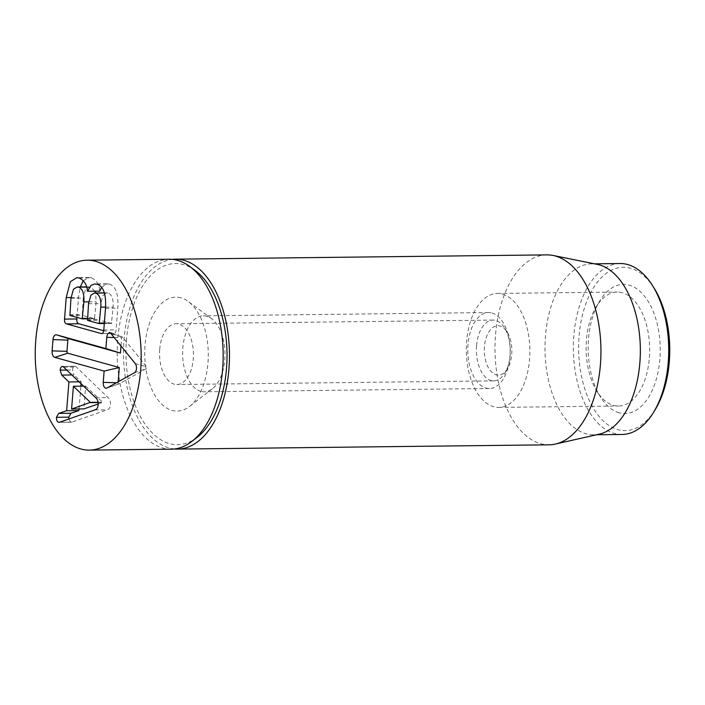 <?xml version="1.0" encoding="UTF-8"?>
<svg xmlns="http://www.w3.org/2000/svg" width="705" height="705" viewBox="0 0 705 705"><rect width="100%" height="100%" fill="white"/><g stroke="black" fill="none" stroke-linecap="round" stroke-linejoin="round"><path stroke-width="0.53" stroke-dasharray="3.52 2.64" d="M200.846 391.354A37.991 21.185 89.3 0 1 182.648 351.019A37.991 21.185 89.3 0 1 203.357 315.831A37.991 21.185 89.3 0 1 206.75 316.281A37.991 21.185 89.3 0 1 211.615 318.713A37.991 21.185 89.3 0 1 224.983 353.575A37.991 21.185 89.3 0 1 212.425 388.737A37.991 21.185 89.3 0 1 204.238 391.804A37.991 21.185 89.3 0 1 200.846 391.354M180.929 297.827A56.982 31.778 -90.7 0 0 145.018 361.26A56.982 31.778 -90.7 0 0 189.434 406.512A56.982 31.778 -90.7 0 0 208.275 353.769A56.982 31.778 -90.7 0 0 188.217 301.476A56.982 31.778 -90.7 0 0 180.929 297.827M491.94 312.994A37.991 21.185 89.3 0 1 510.138 353.328A37.991 21.185 89.3 0 1 489.42 388.508A37.991 21.185 89.3 0 1 486.027 388.058A37.991 21.185 89.3 0 1 467.829 347.724A37.991 21.185 89.3 0 1 488.547 312.544A37.991 21.185 89.3 0 1 491.94 312.994M174.435 448.97A94.972 52.972 89.3 0 1 123.534 354.747A94.972 52.972 89.3 0 1 172.249 259.378M622.321 292.734A56.982 31.778 -90.7 0 0 617.236 292.055A56.982 31.778 -90.7 0 0 596.051 307.089A56.982 31.778 -90.7 0 0 597.029 391.478A56.982 31.778 -90.7 0 0 613.465 405.34A56.982 31.778 -90.7 0 0 618.549 406.018A56.982 31.778 -90.7 0 0 649.622 353.24A56.982 31.778 -90.7 0 0 622.321 292.734M619.175 412.777A64.578 36.017 89.3 0 1 600.545 397.065A64.578 36.017 89.3 0 1 599.444 301.423A64.578 36.017 89.3 0 1 658.523 330.213A64.578 36.017 89.3 0 1 619.175 412.777M502.515 294.117A56.982 31.778 89.3 0 1 529.816 354.624A56.982 31.778 89.3 0 1 498.743 407.402A56.982 31.778 89.3 0 1 466.305 350.79A56.982 31.778 89.3 0 1 497.43 293.439A56.982 31.778 89.3 0 1 502.515 294.117M654.108 288.125A81.674 45.552 -90.7 0 0 630.552 268.261A81.674 45.552 -90.7 0 0 580.797 372.681A81.674 45.552 -90.7 0 0 655.509 409.094M622.03 434.465A85.472 47.676 89.3 0 1 614.399 433.46A85.472 47.676 89.3 0 1 573.456 342.692A85.472 47.676 89.3 0 1 620.056 263.529M599.303 434.13A85.472 47.676 89.3 0 1 593.654 434.8A85.472 47.676 89.3 0 1 586.022 433.786A85.472 47.676 89.3 0 1 545.08 343.027A85.472 47.676 89.3 0 1 591.68 263.864A85.472 47.676 89.3 0 1 597.338 264.401M546.868 254.884A94.972 52.972 -90.7 0 0 495.086 342.841A94.972 52.972 -90.7 0 0 540.585 443.683A94.972 52.972 -90.7 0 0 549.063 444.811M83.71 386.129L85.684 386.102L83.886 408.9M98.215 404.009L102.648 402.229L85.684 386.102M98.154 402.546L102.63 402.493M62.895 366.433L75.188 366.292L76.343 367.032L108.068 397.611C109.883 399.206 110.685 401.542 110.474 404.608C110.209 407.596 109.09 409.323 107.107 409.79L72.007 422.083L70.8 422.163L68.826 419.034M72.121 374.954L74.007 374.937L72.492 369.993C72.774 367.384 73.672 366.151 75.188 366.292L62.507 366.397M64.04 367.173L76.343 367.032M95.765 397.752L108.068 397.611M94.814 409.931L107.107 409.79M59.714 422.224L72.007 422.083L59.37 422.295M98.118 402.282L102.648 402.229M79.242 381.819L81.198 381.802L74.007 374.937M79.066 408.962L80.864 386.164M81.066 383.573L81.198 381.802M104.41 293.016L107.9 292.98L106.755 292.831L102.824 295.633L100.806 303.591L99.846 320.229L111.452 323.445L113.1 307.01C113.549 298.999 111.813 294.32 107.9 292.98M88.513 303.732L100.806 303.591M70.941 298.294L83.234 298.153L82.238 315.329L94.488 318.731L96.171 301.749L95.563 292.963M87.438 291.262L99.846 291.156M96.893 284.23L109.187 284.089C115.699 285.922 118.572 293.923 117.788 308.103L116.078 329.878C115.805 332.566 114.924 333.729 113.434 333.386L103.714 330.689M101.538 287.323L107.063 283.807L109.187 284.089M105.494 308.244L117.788 308.103M101.652 333.597L113.946 333.456L102.128 333.518M111.54 323.463L104.296 323.542L111.452 323.445L111.839 322.934L104.331 323.022M105.574 307.098L113.1 307.01M94.576 318.748L87.323 318.827L94.488 318.731L94.875 318.219L87.367 318.299M88.724 301.837L96.171 301.749M94.937 291.209L90.725 287.023L89.456 286.864L85.34 289.746L83.234 298.153M86.689 287.067L90.725 287.023M79.224 277.999L91.518 277.858C96.638 280.361 99.379 284.785 99.731 291.121M76.942 317.417L78.511 297.466L80.291 286.97M83.305 280.625L89.077 277.523L91.518 277.858M118.176 381.784L118.087 382.824A1.057 0.59 -90.7 0 0 118.793 384.022A1.057 0.59 -90.7 0 0 118.854 383.996L146.446 368.644A1.049 0.59 -90.7 0 0 146.843 367.798A1.049 0.59 -90.7 0 0 146.587 366.776L122.547 337.078A1.049 0.59 -90.7 0 0 122.309 336.902A1.049 0.59 -90.7 0 0 121.639 337.774L120.996 345.97M484.45 346.631A24.693 13.774 -90.7 0 0 491.764 372.196A24.693 13.774 -90.7 0 0 507.547 368.6A24.693 13.774 -90.7 0 0 507.124 332.029A24.693 13.774 -90.7 0 0 493.271 327.173A24.693 13.774 -90.7 0 0 484.45 346.631M476.571 345.811A30.394 16.946 -90.7 0 0 493.712 380.867A30.394 16.946 -90.7 0 0 505.009 372.848A30.394 16.946 -90.7 0 0 504.489 327.843A30.394 16.946 -90.7 0 0 493.007 320.088A30.394 16.946 -90.7 0 0 476.571 345.811M159.709 349.469A30.394 16.946 -90.7 0 0 176.849 384.525A30.394 16.946 -90.7 0 0 193.443 353.936A30.394 16.946 -90.7 0 0 176.144 323.745A30.394 16.946 -90.7 0 0 159.709 349.469M195.126 270.429A90.584 50.522 -90.7 0 0 183.538 264.631A90.584 50.522 -90.7 0 0 126.459 365.463A90.584 50.522 -90.7 0 0 197.056 437.391M171.289 449.173A94.972 52.972 89.3 0 1 117.224 354.818A94.972 52.972 89.3 0 1 169.094 259.246M67.037 370.055L72.492 369.993M87.261 319.656L99.555 319.515M87.552 320.37L99.846 320.229M69.645 314.765L81.939 314.624M69.936 315.47L82.238 315.329M103.785 330.019L116.078 329.878M71.011 297.554L78.511 297.466M116.404 382.771L118.087 382.824M106.948 388.032L118.854 383.996M134.532 372.681L146.446 368.644M135.245 363.577L146.587 366.776M111.205 333.879L122.547 337.078M114.166 337.536L121.639 337.774M211.615 318.713L188.217 301.476M212.425 388.737L189.434 406.512M488.547 312.544L203.357 315.831M489.42 388.508L204.238 391.804M597.029 391.478L600.545 397.065M596.051 307.089L599.444 301.423M498.743 407.402L618.549 406.018M497.43 293.439L617.236 292.055M593.654 434.8L596.492 434.765M591.68 263.864L594.518 263.829M71.196 422.216L58.894 422.357M104.358 292.857L106.755 292.831M107.063 283.807L94.761 283.948M86.644 286.891L89.456 286.864M89.077 277.523L76.775 277.673M118.793 384.022L106.64 388.164M122.309 336.902L110.059 333.042M507.124 332.029L504.489 327.843M507.547 368.6L505.009 372.848M493.007 320.088L176.144 323.745M493.712 380.867L176.849 384.525"/><path stroke-width="1.06" d="M172.249 259.378A94.972 52.972 89.3 0 1 175.395 259.176A94.972 52.972 89.3 0 1 183.882 260.295A94.972 52.972 89.3 0 1 229.381 361.145A94.972 52.972 89.3 0 1 177.59 449.103A94.972 52.972 89.3 0 1 174.435 448.97M653.808 411.923L655.509 409.094A81.674 45.552 -90.7 0 0 654.108 288.125L652.345 285.331A85.472 47.676 89.3 0 1 653.808 411.923A85.472 47.676 89.3 0 1 622.03 434.465L596.492 434.765M594.518 263.829L620.056 263.529A85.472 47.676 89.3 0 1 627.697 264.542A85.472 47.676 89.3 0 1 652.345 285.331M553.152 255.474L597.338 264.401A85.472 47.676 89.3 0 1 640.343 348.781A85.472 47.676 89.3 0 1 599.303 434.13L555.337 444.071A94.972 52.972 -90.7 0 0 600.942 351.222A94.972 52.972 -90.7 0 0 555.355 256.003A94.972 52.972 -90.7 0 0 553.152 255.474A94.972 52.972 -90.7 0 0 546.868 254.884L175.395 259.176M177.59 449.103L549.063 444.811A94.972 52.972 -90.7 0 0 555.337 444.071M71.593 409.05L90.355 402.37L73.391 386.252L71.593 409.05L83.886 408.9L98.215 404.009M73.391 386.252L83.71 386.129M90.328 402.643L98.154 402.546M59.714 422.224L58.497 422.304C57.026 421.616 56.356 419.951 56.479 417.298L58.691 413.386L66.64 410.733L68.905 381.943L61.714 375.078L60.198 370.134C60.48 367.525 61.379 366.292 62.895 366.433L95.765 397.752C97.59 399.347 98.392 401.683 98.171 404.749C97.916 407.737 96.788 409.464 94.814 409.931L59.37 422.295M90.355 402.37L98.118 402.282M61.714 375.078L72.121 374.954M68.905 381.943L79.242 381.819M66.64 410.733L78.934 410.583L79.066 408.962M80.864 386.164L81.066 383.573M58.691 413.386L70.993 413.245L78.934 410.583M68.826 419.034L68.782 417.149L70.993 413.245M100.797 307.151C101.247 299.14 99.52 294.461 95.607 293.121L94.461 292.972L90.919 295.157L88.513 303.732L87.552 320.37L99.158 323.595L100.797 307.151L105.574 307.098M95.607 293.121L104.41 293.016M83.877 301.89C84.309 293.386 82.494 288.477 78.422 287.164L77.162 287.005L73.461 289.226L70.941 298.294L69.936 315.47L82.185 318.871L83.877 301.89L88.724 301.837M87.543 291.297L91.13 285.269L94.761 283.948L96.893 284.23C103.406 286.063 106.279 294.064 105.494 308.244L103.785 330.019C103.503 332.707 102.622 333.87 101.132 333.527L66.517 323.903C65.01 323.419 64.349 321.824 64.525 319.109L66.217 297.607L70.359 281.692L76.775 277.673L79.224 277.999C84.344 280.502 87.076 284.926 87.438 291.262L99.846 291.156L101.538 287.323M101.652 333.597L102.128 333.518M99.158 323.595L99.546 323.075L104.331 323.022M82.185 318.871L82.582 318.36L87.367 318.299M95.563 292.963L94.937 291.209M78.422 287.164L86.689 287.067M103.714 330.689L78.81 323.762C77.312 323.278 76.642 321.683 76.819 318.968L76.942 317.417M80.291 286.97L83.305 280.625M95.598 261.317A94.972 52.972 89.3 0 1 141.097 362.158A94.972 52.972 89.3 0 1 89.315 450.116A94.972 52.972 89.3 0 1 35.25 355.769A94.972 52.972 89.3 0 1 87.12 260.189A94.972 52.972 89.3 0 1 95.598 261.317M104.12 371.086L54.805 357.373A5.702 3.181 89.3 0 1 52.099 350.87L52.99 339.607A5.702 3.181 89.3 0 1 56.576 334.857L105.891 348.561L106.772 337.298A5.12 2.855 89.3 0 1 110.059 333.042A5.12 2.855 89.3 0 1 111.205 333.879L135.245 363.577A5.12 2.855 89.3 0 1 136.479 368.565A5.12 2.855 89.3 0 1 134.532 372.681L106.948 388.032A5.129 2.864 89.3 0 1 106.64 388.164A5.129 2.864 89.3 0 1 103.23 382.339L104.12 371.086L119.295 367.534L118.176 381.784M120.996 345.97L120.432 353.064L68.87 338.735A1.63 0.908 -90.7 0 0 67.847 340.092L66.957 351.354A1.63 0.908 -90.7 0 0 67.733 353.205L119.295 367.534M105.891 348.561L120.432 353.064M191.751 441.497L197.056 437.391A90.584 50.522 -90.7 0 0 227.019 353.549A90.584 50.522 -90.7 0 0 195.126 270.429L189.724 266.446A94.972 52.972 89.3 0 1 223.159 353.593A94.972 52.972 89.3 0 1 191.751 441.497A94.972 52.972 89.3 0 1 171.289 449.173L89.315 450.116M87.12 260.189L169.094 259.246A94.972 52.972 89.3 0 1 177.572 260.365A94.972 52.972 89.3 0 1 189.724 266.446M60.198 370.134L67.037 370.055M56.479 417.298L68.782 417.149M82.362 318.871L87.323 318.819L82.282 318.889M99.326 323.586L104.296 323.533L99.246 323.604M66.517 323.903L78.81 323.762M66.217 297.607L71.011 297.554M64.525 319.109L76.819 318.968M54.805 357.373L67.733 353.205M103.23 382.339L116.404 382.771M106.772 337.298L114.166 337.536M56.576 334.857L68.87 338.735M52.99 339.607L67.847 340.092M52.099 350.87L66.957 351.354M94.461 292.972L104.358 292.857M77.162 287.005L86.644 286.891"/></g></svg>
